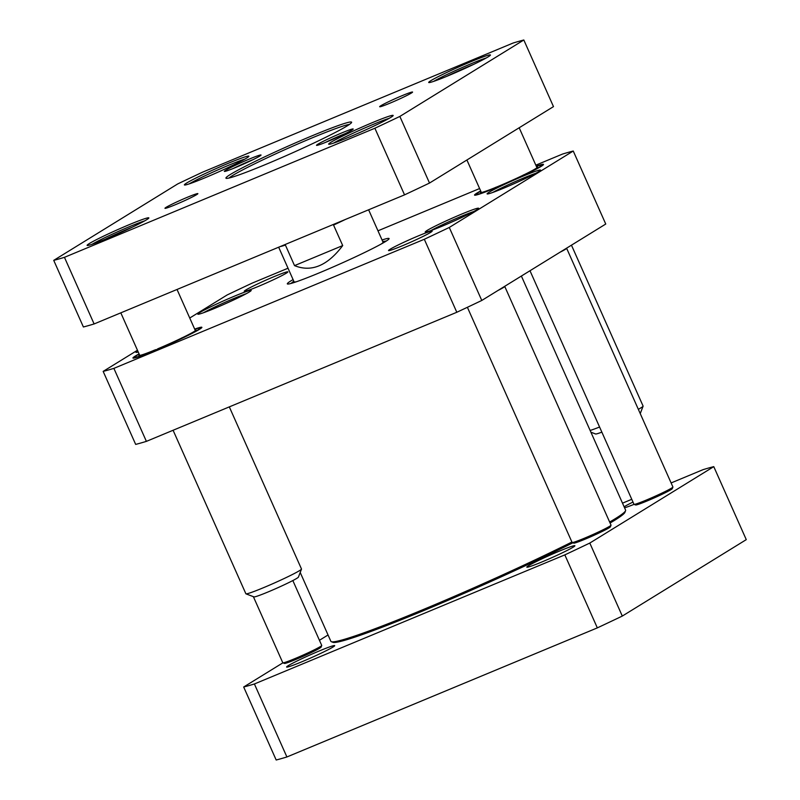 <?xml version="1.0" encoding="UTF-8"?>
<svg xmlns="http://www.w3.org/2000/svg" width="800" height="800" viewBox="0 0 800 800"><rect width="100%" height="100%" fill="white"/><g stroke="black" fill="none" stroke-linecap="round" stroke-linejoin="round"><path stroke-width="1.2" d="M571.9 542.03A161.31 9.31 156 0 1 415.98 612.54A161.31 9.31 156 0 1 331.33 641.7A161.31 9.31 156 0 1 330.87 641.32L300.2 572.44M521.38 276.05L625.59 510.1A161.31 9.31 156 0 1 625.56 510.7A161.31 9.31 156 0 1 609.65 522.04M331.33 641.7L332.94 642.31A160.09 9.24 -24 0 0 416.95 613.38A160.09 9.24 -24 0 0 572.89 542.79M610.08 523.02A160.09 9.24 -24 0 0 624.95 512.3L625.56 510.7M333.29 224.49L342.71 245.58C327.46 265.78 311.4 272.46 294.53 265.62L285.16 244.5M342.71 245.58L294.53 265.62M293.09 279.59A55.7 3.21 -24 0 0 287.49 284A55.7 3.21 -24 0 0 339.51 264.15A55.7 3.21 -24 0 0 389.08 238.77A55.7 3.21 -24 0 0 382.06 239.98M384.78 241.31A53.87 3.11 156 0 1 386.49 240.91M290.81 283.51A53.87 3.11 156 0 1 292.25 282.51M189.74 318.02L227.13 294.97A273.92 15.81 156 0 1 252.1 283.15L288.02 268.22M535.83 165.16L562.53 154.06A273.92 15.81 156 0 1 573.25 151.03L449.28 227.46A273.92 15.81 156 0 1 424.31 239.27L113.88 368.37A273.92 15.81 156 0 1 103.16 371.39L137.46 350.25M377.98 230.81L479.61 188.54M139.08 353.88A37.74 2.18 -24 0 0 133.04 358.11A37.74 2.18 -24 0 0 154.61 350.56A37.74 2.18 -24 0 0 201.87 327.46A37.74 2.18 -24 0 0 194.68 329.12M503.9 188.09A29.22 1.69 -24 0 0 540.49 170.21A29.22 1.69 -24 0 0 513.11 180.44A29.22 1.69 -24 0 0 487.19 193.94A29.22 1.69 -24 0 0 503.9 188.09M214.6 308.39A29.22 1.69 -24 0 0 251.19 290.51A29.22 1.69 -24 0 0 223.82 300.75A29.22 1.69 -24 0 0 197.9 314.24A29.22 1.69 -24 0 0 214.6 308.39M137.71 350.82A29.22 1.69 -24 0 0 136.01 352.39A29.22 1.69 -24 0 0 138.24 352M442.01 226.24A29.22 1.69 -24 0 0 478.6 208.36A29.22 1.69 -24 0 0 451.22 218.6A29.22 1.69 -24 0 0 425.3 232.09A29.22 1.69 -24 0 0 442.01 226.24M402.26 245.82A23.88 1.38 -24 0 0 432.16 231.21A23.88 1.38 -24 0 0 409.79 239.58A23.88 1.38 -24 0 0 388.6 250.61A23.88 1.38 -24 0 0 402.26 245.82M257.97 286.58A23.88 1.38 -24 0 0 287.88 271.96A23.88 1.38 -24 0 0 265.5 280.33A23.88 1.38 -24 0 0 244.32 291.36A23.88 1.38 -24 0 0 257.97 286.58M480.68 190.95A37.74 2.18 -24 0 0 474.64 195.19A37.74 2.18 -24 0 0 496.22 187.64A37.74 2.18 -24 0 0 543.48 164.54A37.74 2.18 -24 0 0 536.29 166.19M103.16 371.39L135.67 444.4A273.92 15.81 -24 0 0 146.39 441.37L456.81 312.27A273.92 15.81 -24 0 0 481.78 300.46L605.75 224.03L573.25 151.03M536.65 167A31.25 1.8 156 0 1 537.57 167.07A31.25 1.8 156 0 1 509.75 181.4A31.25 1.8 156 0 1 480.48 192.49A31.25 1.8 156 0 1 481.04 191.76M536.38 166.39A35.71 2.06 156 0 1 541.61 165.2A35.71 2.06 156 0 1 509.85 181.63A35.71 2.06 156 0 1 476.38 194.24A35.71 2.06 156 0 1 480.77 191.15M523.3 175.04A30.44 1.76 156 0 1 524.32 174.63M494.96 187.7A30.44 1.76 156 0 1 495.95 187.22M154.32 350.68L155.99 349.98M195.04 329.92A31.25 1.8 156 0 1 195.96 329.99A31.25 1.8 156 0 1 157.85 348.77L156.38 349.82M155.79 349.63A31.25 1.8 156 0 1 138.87 355.41A31.25 1.8 156 0 1 139.43 354.68M154.28 350.56A35.71 2.06 156 0 1 134.77 357.17A35.71 2.06 156 0 1 139.16 354.07M194.77 329.31A35.71 2.06 156 0 1 200.01 328.12A35.71 2.06 156 0 1 156.34 349.7M153.35 350.62A30.44 1.76 156 0 1 154.35 350.14M181.69 337.96A30.44 1.76 156 0 1 182.71 337.55M384.91 241.9A50.84 2.93 -24 0 0 385.05 241.43A50.84 2.93 -24 0 0 382.77 241.57M293.79 281.18A50.84 2.93 -24 0 0 292.16 282.79A50.84 2.93 -24 0 0 292.6 283M381.19 244.04A48.7 2.81 -24 0 0 383.04 242.2M294.08 281.81A48.7 2.81 -24 0 0 296.68 281.66M492.79 192.44A27.39 1.58 156 0 1 535.63 173.36M430.9 230.59A27.39 1.58 156 0 1 473.74 211.52M203.49 312.74A27.39 1.58 156 0 1 246.34 293.67M481.78 300.46L449.28 227.46M456.81 312.27L424.31 239.27M146.39 441.37L113.88 368.37M253.37 596.67L282.8 662.77A21.3 1.23 -24 0 0 282.87 662.82L284.47 663.43A20.09 1.16 -24 0 0 303.23 656.27A20.09 1.16 -24 0 0 321.11 647.12L321.73 645.52A21.3 1.23 -24 0 0 321.73 645.44L292.84 580.56M282.87 662.82A21.3 1.23 -24 0 0 302.77 655.23A21.3 1.23 -24 0 0 321.73 645.52M529.99 270.74L633.99 504.31A21.3 1.23 -24 0 0 634.05 504.36L635.65 504.97A20.09 1.16 -24 0 0 654.42 497.81A20.09 1.16 -24 0 0 672.29 488.66L672.91 487.06A21.3 1.23 -24 0 0 672.91 486.98L566.63 248.26A21.3 1.23 -24 0 0 566.57 248.21L566.57 248.21M624.56 507.79A26.32 1.52 -24 0 0 634.05 504.36A21.3 1.23 -24 0 0 653.95 496.77A21.3 1.23 -24 0 0 672.91 487.06M559.93 252.28A21.3 1.23 -24 0 0 566.63 248.26M467.39 307.3L572.1 542.46A21.3 1.23 -24 0 0 572.16 542.51L573.76 543.13A20.09 1.16 -24 0 0 592.53 535.97A20.09 1.16 -24 0 0 610.4 526.81L611.02 525.21A21.3 1.23 -24 0 0 611.02 525.13L504.74 286.42A21.3 1.23 -24 0 0 504.68 286.37L504.66 286.36M572.16 542.51A21.3 1.23 -24 0 0 592.06 534.92A21.3 1.23 -24 0 0 611.02 525.21M498.04 290.44A21.3 1.23 -24 0 0 504.74 286.42M243.68 687L276.18 760A273.92 15.81 -24 0 0 286.9 756.97L597.33 627.88A273.92 15.81 -24 0 0 622.3 616.07L746.27 539.64L713.77 466.64L589.8 543.06A273.92 15.81 156 0 1 564.83 554.88L254.4 683.97A273.92 15.81 156 0 1 243.68 687L282.89 662.83M622.5 503.16L631.76 499.31M671.12 482.94L703.05 469.66A273.92 15.81 156 0 1 713.77 466.64M319.44 640.29L328.05 634.98M559.79 550.94A26.32 1.52 -24 0 0 526.9 567.21A26.32 1.52 -24 0 0 551.48 557.83A26.32 1.52 -24 0 0 574.9 545.83A26.32 1.52 -24 0 0 559.79 550.94M319.57 650.84A26.32 1.52 -24 0 0 286.68 667.1A26.32 1.52 -24 0 0 311.27 657.72A26.32 1.52 -24 0 0 334.69 645.73A26.32 1.52 -24 0 0 319.57 650.84M632.99 502.06A26.32 1.52 -24 0 0 624.12 506.8M589.8 543.06L622.3 616.07M254.4 683.97L286.9 756.97M564.83 554.88L597.33 627.88M429.51 183.05L553.48 106.62L523.82 40L399.85 116.43L429.51 183.05A273.92 15.81 -24 0 1 404.54 194.86L374.88 128.24L64.45 257.33L94.11 323.95L404.54 194.86M399.85 116.43A273.92 15.81 156 0 1 374.88 128.24M64.45 257.33A273.92 15.81 156 0 1 53.73 260.36L83.39 326.98A273.92 15.81 -24 0 0 94.11 323.95M53.73 260.36L177.7 183.93A273.92 15.81 156 0 1 202.67 172.12L513.1 43.03A273.92 15.81 156 0 1 523.82 40M390.02 103.15A18.01 1.04 -24 0 0 412.57 92.13A18.01 1.04 -24 0 0 395.7 98.44A18.01 1.04 -24 0 0 379.72 106.76A18.01 1.04 -24 0 0 390.02 103.15M175.32 204.73A18.01 1.04 -24 0 0 197.87 193.71A18.01 1.04 -24 0 0 181 200.02A18.01 1.04 -24 0 0 165.02 208.34A18.01 1.04 -24 0 0 175.32 204.73M433.7 81.36A31.96 1.84 156 0 1 459.57 68.7A31.96 1.84 156 0 1 486.28 57.95M448.13 75.78A33.78 1.95 -24 0 0 490.43 55.11A33.78 1.95 -24 0 0 458.78 66.94A33.78 1.95 -24 0 0 428.81 82.54A33.78 1.95 -24 0 0 448.13 75.78M333.47 143.15A33.48 1.93 156 0 1 360.87 129.7A33.48 1.93 156 0 1 389.2 118.34M348.95 137.18A35.3 2.04 -24 0 0 393.16 115.58A35.3 2.04 -24 0 0 360.09 127.94A35.3 2.04 -24 0 0 328.77 144.25A35.3 2.04 -24 0 0 348.95 137.18M229.04 178.02A66.96 3.86 156 0 1 287.94 148.32A66.96 3.86 156 0 1 349.44 124.42M265.46 164.55A68.78 3.97 -24 0 0 351.6 122.46A68.78 3.97 -24 0 0 287.16 146.55A68.78 3.97 -24 0 0 226.13 178.32A68.78 3.97 -24 0 0 265.46 164.55M325.33 142.47A18.26 1.05 156 0 1 345.16 133.64M328.04 141.36A20.09 1.16 -24 0 0 353.2 129.07A20.09 1.16 -24 0 0 334.38 136.11A20.09 1.16 -24 0 0 316.56 145.38A20.09 1.16 -24 0 0 328.04 141.36M233.18 168.5A18.26 1.05 156 0 1 253.01 159.67M235.89 167.39A20.09 1.16 -24 0 0 261.04 155.1A20.09 1.16 -24 0 0 242.22 162.14A20.09 1.16 -24 0 0 224.4 171.41A20.09 1.16 -24 0 0 235.89 167.39M189.18 183.9A33.48 1.93 156 0 1 216.59 170.46A33.48 1.93 156 0 1 244.91 159.09M204.66 177.93A35.3 2.04 -24 0 0 248.88 156.33A35.3 2.04 -24 0 0 215.8 168.7A35.3 2.04 -24 0 0 184.48 185A35.3 2.04 -24 0 0 204.66 177.93M92.09 244.28A31.96 1.84 156 0 1 117.96 231.62A31.96 1.84 156 0 1 144.68 220.87M106.52 238.7A33.78 1.95 -24 0 0 148.83 218.03A33.78 1.95 -24 0 0 117.18 229.86A33.78 1.95 -24 0 0 87.2 245.46A33.78 1.95 -24 0 0 106.52 238.7M229.31 406.88L301.49 569.01A30.44 1.76 156 0 1 301.49 569.12A30.44 1.76 156 0 1 274.4 582.99A30.44 1.76 156 0 1 245.97 593.84A30.44 1.76 156 0 1 245.88 593.77L173.09 430.26M301.49 569.12L298.4 577.13A24.35 1.41 156 0 1 276.73 588.22A24.35 1.41 156 0 1 253.99 596.9L245.97 593.84M571.46 245.18L643.1 406.09A30.44 1.76 156 0 1 643.09 406.2A30.44 1.76 156 0 1 638.34 409.32M599.58 427.02A30.44 1.76 156 0 1 590.13 430.45M601.86 432.15A24.35 1.41 156 0 1 595.59 433.98L590.9 432.19M285.38 245.08A48.7 2.81 156 0 1 280.09 246.61M345.5 219.41A48.7 2.81 156 0 1 333.57 225.04M105.13 239.28A26.78 1.55 156 0 1 132.24 227.21M446.74 76.36A26.78 1.55 156 0 1 473.85 64.29M278.67 247.2L294.09 281.85M368.62 209.8L383.06 242.24M476.38 194.24L476.5 194.96M541.61 165.2L542.07 165.77M134.77 357.17L134.89 357.89M200.01 328.12L200.47 328.69M132.36 227.15L105.01 239.33M473.96 64.23L446.61 76.41M120.81 312.85L139.77 355.43M177.03 289.47L195.37 330.67M466.9 159.99L481.37 192.5M519.18 127.76L536.98 167.75M640.24 413.6L643.09 406.2"/></g></svg>
